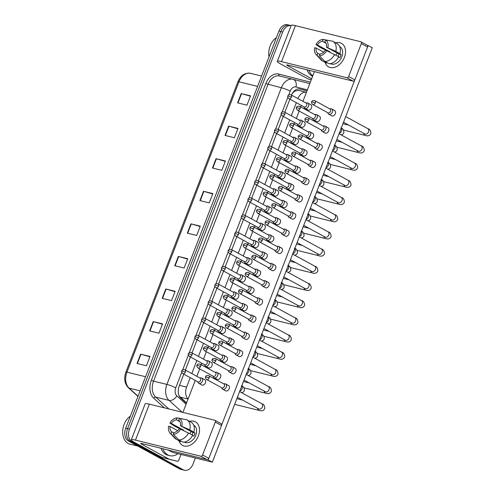<?xml version="1.0" encoding="UTF-8"?>
<svg xmlns="http://www.w3.org/2000/svg" width="495" height="495" viewBox="0 0 495 495"><rect width="100%" height="100%" fill="white"/><g stroke="black" fill="none" stroke-linecap="round" stroke-linejoin="round"><path stroke-width="0.74" d="M179.289 396.111L186.584 402.899M298.491 90.344L306.436 92.299L298.442 90.331L294.661 91.154L292.298 93.431M190.222 377.679L186.59 387.096A10.061 6.992 103.8 0 0 188.1 398.97M296.332 102.688L291.283 115.774M289.705 119.877L284.656 132.963M283.072 137.066L278.023 150.146M276.439 154.248L271.39 167.335M269.806 171.437L264.757 184.524M263.173 188.626L258.124 201.706M256.54 205.809L251.491 218.895M249.913 222.998L244.864 236.084M243.28 240.186L238.231 253.267M236.647 257.369L231.598 270.456M230.014 274.558L224.965 287.644M223.381 291.747L218.332 304.827M216.754 308.936L211.705 322.016M210.121 326.118L205.072 339.205M203.488 343.307L198.439 356.394M196.855 360.496L191.806 373.577M306.436 92.299A10.061 6.992 103.8 0 0 297.916 98.585M280.807 31.575A10.061 6.992 -76.2 0 1 289.457 25.214A10.061 6.992 -76.2 0 0 280.807 31.575L127.58 428.67L280.807 31.575L278.933 31.111A10.061 6.992 -76.2 0 1 287.583 24.75L291.116 25.622A10.061 6.992 -76.2 0 0 282.682 32.033L280.807 31.575M195.383 457.999L193.106 463.889A10.061 6.992 -76.2 0 1 184.462 470.25A10.061 6.992 -76.2 0 1 183.274 469.786L132.103 441.849L130.228 441.385A10.061 6.992 -76.2 0 1 127.58 428.67A10.061 6.992 -76.2 0 0 130.228 441.385L181.399 469.328L130.228 441.385L128.353 440.927A10.061 6.992 -76.2 0 1 125.705 428.212L278.933 31.111M184.462 470.25L182.587 469.786A10.061 6.992 -76.2 0 1 181.399 469.328A10.061 6.992 -76.2 0 0 182.587 469.786L180.712 469.328A10.061 6.992 -76.2 0 1 179.53 468.864L128.353 440.927M216.055 158.697L225.423 161.005L221.834 170.311L212.466 168.003L216.055 158.697A2.685 0.347 -158.9 0 1 216.408 158.79L212.819 168.09M228.622 126.12L237.996 128.428L234.401 137.74L225.033 135.432L228.622 126.12A2.685 0.347 -158.9 0 1 228.975 126.219L225.386 135.519M241.195 93.549L250.563 95.857L246.974 105.163L237.606 102.855L241.195 93.549A2.685 0.347 -158.9 0 1 241.548 93.642L237.959 102.941M178.349 256.422L187.716 258.73L184.128 268.036L174.754 265.728L178.349 256.422A2.685 0.347 -158.9 0 1 178.695 256.515L175.106 265.815M165.776 288.993L175.15 291.301L171.555 300.607L162.187 298.299L165.776 288.993A2.685 0.347 -158.9 0 1 166.128 289.086L162.539 298.392M153.209 321.571L162.577 323.879L158.988 333.185L149.614 330.877L153.209 321.571A2.685 0.347 -158.9 0 1 153.561 321.663L149.973 330.963M140.636 354.142L150.01 356.45L146.415 365.762L137.047 363.454L140.636 354.142A2.685 0.347 -158.9 0 1 140.988 354.241L137.4 363.54M203.488 191.274L212.856 193.582L209.267 202.888L199.893 200.58L203.488 191.274A2.685 0.347 -158.9 0 1 203.835 191.367L200.246 200.667M190.915 223.845L200.289 226.153L196.694 235.459L187.327 233.151L190.915 223.845A2.685 0.347 -158.9 0 1 191.268 223.938L187.679 233.238M200.159 226.487L191.268 223.938M212.726 193.916L203.835 191.367M149.88 356.79L140.988 354.241M162.447 324.213L153.561 321.663M175.02 291.642L166.128 289.086M187.586 259.064L178.695 256.515M250.433 96.191L241.548 93.642M237.866 128.768L228.975 126.219M225.293 161.339L216.408 158.79M132.103 441.849A10.061 6.992 -76.2 0 1 129.455 429.134L282.682 32.033M183.787 374.164L179.171 386.125A10.061 6.992 103.8 0 0 180.793 398.104L186.46 403.215M289.897 99.173L284.848 112.26M283.264 116.362L278.215 129.449M276.631 133.551L271.582 146.631M270.004 150.734L264.955 163.82M263.371 167.923L258.322 181.009M256.738 185.111L251.689 198.192M250.105 202.294L245.056 215.381M243.472 219.483L238.423 232.57M236.839 236.672L231.796 249.752M230.212 253.855L225.163 266.941M223.579 271.043L218.53 284.13M216.946 288.232L211.897 301.313M210.313 305.421L205.264 318.502M203.68 322.604L198.631 335.69M197.053 339.793L192.004 352.879M190.42 356.982L185.371 370.062M306.993 90.845L300.044 89.057A10.061 6.992 103.8 0 0 299.995 89.044A10.061 6.992 103.8 0 0 291.487 95.077M299.617 88.97L306.987 90.863M221.568 387.659L222.063 388.575A3.019 2.135 -61.4 0 0 222.713 389.243A3.019 2.135 -61.4 0 0 223.078 389.386A3.019 2.135 -61.4 0 0 226.264 387.109A3.019 2.135 -61.4 0 0 225.602 383.941A3.019 2.135 -61.4 0 0 225.237 383.798A3.019 2.135 -61.4 0 0 224.693 383.755L223.66 383.835M209.162 377.951A2.178 1.541 -61.4 0 1 206.594 379.486L221.865 387.826A2.178 1.541 -61.4 0 0 222.131 387.925A2.178 1.541 -61.4 0 0 224.433 386.286A2.178 1.541 -61.4 0 0 223.957 383.996L208.686 375.662C206.823 375.309 205.796 375.686 205.611 376.788L209.162 377.951A2.178 1.541 -61.4 0 0 208.686 375.662M212.986 376.138L213.481 377.048A3.019 2.135 -61.4 0 0 214.131 377.716A3.019 2.135 -61.4 0 0 214.496 377.858A3.019 2.135 -61.4 0 0 217.577 375.841A3.019 2.135 -61.4 0 0 217.02 372.419A3.019 2.135 -61.4 0 0 216.649 372.277A3.019 2.135 -61.4 0 0 216.105 372.234L215.078 372.314M200.58 366.424A2.178 1.541 -61.4 0 1 198.012 367.964L213.283 376.299A2.178 1.541 -61.4 0 0 213.549 376.404A2.178 1.541 -61.4 0 0 215.851 374.758A2.178 1.541 -61.4 0 0 215.368 372.475L200.104 364.134C198.241 363.788 197.214 364.165 197.022 365.267L200.58 366.424A2.178 1.541 -61.4 0 0 200.104 364.134M197.709 381.769L198.198 382.678A3.019 2.135 -61.4 0 0 198.848 383.347A3.019 2.135 -61.4 0 0 199.219 383.489A3.019 2.135 -61.4 0 0 202.294 381.472A3.019 2.135 -61.4 0 0 201.743 378.05A3.019 2.135 -61.4 0 0 201.372 377.902A3.019 2.135 -61.4 0 0 200.828 377.864L199.794 377.939M185.365 372.085A2.178 1.541 -61.4 0 1 182.797 373.626L198.006 381.93A2.178 1.541 -61.4 0 0 198.272 382.035A2.178 1.541 -61.4 0 0 200.574 380.389A2.178 1.541 -61.4 0 0 200.091 378.1L184.889 369.802C183.026 369.449 181.999 369.827 181.807 370.928L185.365 372.085A2.178 1.541 -61.4 0 0 184.889 369.802M228.201 370.477L228.696 371.386A3.019 2.135 -61.4 0 0 229.346 372.054A3.019 2.135 -61.4 0 0 229.711 372.197A3.019 2.135 -61.4 0 0 232.898 369.926A3.019 2.135 -61.4 0 0 232.235 366.758A3.019 2.135 -61.4 0 0 231.87 366.616A3.019 2.135 -61.4 0 0 231.326 366.572L230.293 366.647M215.795 360.762A2.178 1.541 -61.4 0 1 213.227 362.303L228.498 370.637A2.178 1.541 -61.4 0 0 228.764 370.743A2.178 1.541 -61.4 0 0 231.066 369.097A2.178 1.541 -61.4 0 0 230.59 366.807L215.319 358.473C213.456 358.126 212.429 358.504 212.237 359.605L215.795 360.762A2.178 1.541 -61.4 0 0 215.319 358.473M234.834 353.288L235.323 354.197A3.019 2.135 -61.4 0 0 235.973 354.865A3.019 2.135 -61.4 0 0 236.344 355.008A3.019 2.135 -61.4 0 0 239.531 352.737A3.019 2.135 -61.4 0 0 238.868 349.569A3.019 2.135 -61.4 0 0 238.497 349.427A3.019 2.135 -61.4 0 0 237.953 349.383L236.926 349.464M222.428 343.573A2.178 1.541 -61.4 0 1 219.86 345.114L235.131 353.449A2.178 1.541 -61.4 0 0 235.397 353.554A2.178 1.541 -61.4 0 0 237.699 351.914A2.178 1.541 -61.4 0 0 237.216 349.625L221.952 341.284C220.089 340.937 219.062 341.315 218.87 342.416L222.428 343.573A2.178 1.541 -61.4 0 0 221.952 341.284M241.467 336.099L241.956 337.015A3.019 2.135 -61.4 0 0 242.606 337.683A3.019 2.135 -61.4 0 0 242.977 337.825A3.019 2.135 -61.4 0 0 246.163 335.548A3.019 2.135 -61.4 0 0 245.501 332.38A3.019 2.135 -61.4 0 0 245.13 332.238A3.019 2.135 -61.4 0 0 244.586 332.195L243.552 332.275M229.061 326.391A2.178 1.541 -61.4 0 1 226.493 327.925L241.764 336.26A2.178 1.541 -61.4 0 0 242.03 336.365A2.178 1.541 -61.4 0 0 244.326 334.725A2.178 1.541 -61.4 0 0 243.849 332.436L228.585 324.101C226.722 323.749 225.695 324.126 225.503 325.227L229.061 326.391A2.178 1.541 -61.4 0 0 228.585 324.101M248.1 318.916L248.589 319.826A3.019 2.135 -61.4 0 0 249.239 320.494A3.019 2.135 -61.4 0 0 249.61 320.636A3.019 2.135 -61.4 0 0 252.797 318.365A3.019 2.135 -61.4 0 0 252.134 315.197A3.019 2.135 -61.4 0 0 251.763 315.049A3.019 2.135 -61.4 0 0 251.219 315.012L250.185 315.086M235.694 309.202A2.178 1.541 -61.4 0 1 233.126 310.736L248.391 319.077A2.178 1.541 -61.4 0 0 248.657 319.176A2.178 1.541 -61.4 0 0 250.959 317.536A2.178 1.541 -61.4 0 0 250.482 315.247L235.212 306.912C233.349 306.566 232.328 306.937 232.136 308.038L235.694 309.202A2.178 1.541 -61.4 0 0 235.212 306.912M219.619 358.949L220.108 359.859A3.019 2.135 -61.4 0 0 220.758 360.527A3.019 2.135 -61.4 0 0 221.129 360.676A3.019 2.135 -61.4 0 0 224.204 358.652A3.019 2.135 -61.4 0 0 223.653 355.231A3.019 2.135 -61.4 0 0 223.282 355.088A3.019 2.135 -61.4 0 0 222.738 355.045L221.704 355.125M207.213 349.235A2.178 1.541 -61.4 0 1 204.645 350.776L219.916 359.11A2.178 1.541 -61.4 0 0 220.182 359.215A2.178 1.541 -61.4 0 0 222.484 357.576A2.178 1.541 -61.4 0 0 222.001 355.286L206.737 346.952C204.874 346.599 203.847 346.976 203.655 348.078L207.213 349.235A2.178 1.541 -61.4 0 0 206.737 346.952M226.252 341.767L226.741 342.676A3.019 2.135 -61.4 0 0 227.391 343.344A3.019 2.135 -61.4 0 0 227.762 343.487A3.019 2.135 -61.4 0 0 230.837 341.47A3.019 2.135 -61.4 0 0 230.286 338.042A3.019 2.135 -61.4 0 0 229.915 337.899A3.019 2.135 -61.4 0 0 229.371 337.862L228.337 337.936M213.846 332.052A2.178 1.541 -61.4 0 1 211.278 333.587L226.543 341.927A2.178 1.541 -61.4 0 0 226.815 342.026A2.178 1.541 -61.4 0 0 229.111 340.387A2.178 1.541 -61.4 0 0 228.634 338.097L213.364 329.763C211.501 329.416 210.48 329.788 210.288 330.889L213.846 332.052A2.178 1.541 -61.4 0 0 213.364 329.763M232.879 324.578L233.374 325.487A3.019 2.135 -61.4 0 0 234.024 326.156A3.019 2.135 -61.4 0 0 234.395 326.298A3.019 2.135 -61.4 0 0 237.47 324.281A3.019 2.135 -61.4 0 0 236.919 320.859A3.019 2.135 -61.4 0 0 236.548 320.717A3.019 2.135 -61.4 0 0 236.004 320.673L234.97 320.748M220.479 314.863A2.178 1.541 -61.4 0 1 217.911 316.404L233.176 324.739A2.178 1.541 -61.4 0 0 233.442 324.844A2.178 1.541 -61.4 0 0 235.744 323.198A2.178 1.541 -61.4 0 0 235.267 320.915L219.997 312.574C218.134 312.227 217.107 312.605 216.921 313.706L220.479 314.863A2.178 1.541 -61.4 0 0 219.997 312.574M198.353 435.909A13.415 9.492 118.6 0 1 188.143 445.952A13.415 9.492 118.6 0 1 178.973 440.748A13.415 9.492 118.6 0 0 182.556 445.376A13.415 9.492 118.6 0 0 198.353 435.909A13.415 9.492 118.6 0 0 189.579 421.319A13.415 9.492 118.6 0 1 195.414 421.827A13.415 9.492 118.6 0 1 198.353 435.909M181.022 454.46L178.782 460.251A1.677 1.163 103.8 0 1 177.346 461.315A1.677 1.163 103.8 0 0 177.346 461.315L162.187 457.498A1.677 1.163 -76.2 0 1 162.001 457.417L134.423 442.363A13.415 1.745 21.1 0 1 131.28 439.845A13.415 1.745 21.1 0 1 135.475 440.129L200.828 456.223A1.677 1.188 -61.4 0 0 202.597 454.961L208.834 458.364A1.677 1.188 118.6 0 1 207.065 459.632L141.712 443.532A3.354 0.433 -158.9 0 0 140.667 443.464A3.354 0.433 -158.9 0 0 141.452 444.095L169.024 459.15A1.677 1.163 103.8 0 0 169.216 459.224L177.334 461.309L170.305 459.583A1.677 1.163 -76.2 0 1 170.317 459.583A1.677 1.163 -76.2 0 1 170.305 459.583M131.28 439.845L145.165 403.852A13.415 1.745 21.1 0 1 149.36 404.143L214.712 420.236A1.677 1.188 -61.4 0 1 214.917 420.317A1.677 1.188 -61.4 0 1 215.288 422.074L202.597 454.961M220.956 423.64A1.677 1.188 118.6 0 1 221.16 423.72A1.677 1.188 118.6 0 1 221.525 425.483L208.834 458.364M344.396 57.426A13.415 9.492 118.6 0 1 334.193 67.462A13.415 9.492 118.6 0 1 325.017 62.259A13.415 9.492 118.6 0 0 328.6 66.893A13.415 9.492 118.6 0 0 344.396 57.426A13.415 9.492 118.6 0 0 335.622 42.836A13.415 9.492 118.6 0 1 341.457 43.343A13.415 9.492 118.6 0 1 344.396 57.426M311.262 79.788L308.237 79.008A1.677 1.163 -76.2 0 1 308.045 78.934L280.467 63.88A13.415 1.745 21.1 0 1 277.324 61.355A13.415 1.745 21.1 0 1 281.519 61.64L346.871 77.74A1.677 1.188 -61.4 0 0 348.641 76.471L354.884 79.881A1.677 1.188 118.6 0 1 353.114 81.143L287.756 65.049A3.354 0.433 -158.9 0 0 286.71 64.981A3.354 0.433 -158.9 0 0 287.496 65.606L311.646 78.792M277.324 61.355L291.209 25.369A13.415 1.745 21.1 0 1 295.404 25.653L360.756 41.747A1.677 1.188 -61.4 0 1 360.966 41.828A1.677 1.188 -61.4 0 1 361.331 43.591L348.641 76.471M366.999 45.156A1.677 1.188 118.6 0 1 367.203 45.237A1.677 1.188 118.6 0 1 367.575 46.994L354.884 79.881M177.922 453.698A16.768 11.651 -76.2 0 1 169.766 455.678A16.768 11.651 -76.2 0 1 167.786 454.905A16.768 11.651 -76.2 0 1 162.867 448.742M169.766 455.678L167.892 455.214A16.768 11.651 -76.2 0 1 165.912 454.447A16.768 11.651 -76.2 0 1 160.993 448.284M137.796 446.075L129.876 444.126A15.091 10.482 -76.2 0 1 128.094 443.433A15.091 10.482 -76.2 0 1 122.717 430.86A15.091 10.482 -76.2 0 1 124.592 423.25A15.091 10.482 -76.2 0 1 130.346 416.196M122.717 430.86L122.729 430.681A14.423 10.018 -76.2 0 1 124.517 423.411L124.592 423.25M312.617 76.286A16.768 11.651 -76.2 0 1 311.961 75.964A16.768 11.651 -76.2 0 1 307.036 69.801M269.014 56.814A15.091 10.482 -76.2 0 1 268.76 52.371L268.773 52.198A14.423 10.018 -76.2 0 1 270.561 44.921L270.635 44.76A15.091 10.482 -76.2 0 1 276.389 37.707M268.76 52.371A15.091 10.482 -76.2 0 1 270.635 44.76M312.815 75.766A16.768 11.651 -76.2 0 1 308.911 70.259M208.376 360.861L211.371 362.495A3.019 2.135 118.6 0 1 212.033 365.663A3.019 2.135 118.6 0 1 208.475 367.797L205.481 366.158A3.019 2.135 -61.4 0 0 205.852 366.3A3.019 2.135 -61.4 0 0 208.927 364.283A3.019 2.135 -61.4 0 0 208.376 360.861A3.019 2.135 -61.4 0 0 208.005 360.719A3.019 2.135 -61.4 0 0 207.461 360.676L206.427 360.756M215.009 343.672L218.004 345.312A3.019 2.135 118.6 0 1 218.666 348.48A3.019 2.135 118.6 0 1 215.108 350.608L212.114 348.975A3.019 2.135 -61.4 0 0 212.485 349.117A3.019 2.135 -61.4 0 0 215.56 347.1A3.019 2.135 -61.4 0 0 215.009 343.672A3.019 2.135 -61.4 0 0 214.638 343.53A3.019 2.135 -61.4 0 0 214.094 343.487L213.06 343.567M221.636 326.49L224.637 328.123A3.019 2.135 118.6 0 1 225.293 331.291A3.019 2.135 118.6 0 1 221.741 333.42L218.747 331.786A3.019 2.135 -61.4 0 0 219.118 331.928A3.019 2.135 -61.4 0 0 222.193 329.911A3.019 2.135 -61.4 0 0 221.636 326.49A3.019 2.135 -61.4 0 0 221.271 326.341A3.019 2.135 -61.4 0 0 220.727 326.304L219.693 326.378M228.269 309.301L231.264 310.934A3.019 2.135 118.6 0 1 231.926 314.102A3.019 2.135 118.6 0 1 228.374 316.231L225.38 314.597A3.019 2.135 -61.4 0 0 225.745 314.74A3.019 2.135 -61.4 0 0 228.826 312.722A3.019 2.135 -61.4 0 0 228.269 309.301A3.019 2.135 -61.4 0 0 227.904 309.158A3.019 2.135 -61.4 0 0 227.36 309.115L226.326 309.196M234.902 292.112L237.897 293.745A3.019 2.135 118.6 0 1 238.559 296.92A3.019 2.135 118.6 0 1 235.007 299.048L232.013 297.408A3.019 2.135 -61.4 0 0 232.378 297.557A3.019 2.135 -61.4 0 0 235.453 295.534A3.019 2.135 -61.4 0 0 234.902 292.112A3.019 2.135 -61.4 0 0 234.531 291.97A3.019 2.135 -61.4 0 0 233.987 291.926L232.959 292.007M241.535 274.923L244.53 276.563A3.019 2.135 118.6 0 1 245.192 279.731A3.019 2.135 118.6 0 1 241.634 281.859L238.64 280.226A3.019 2.135 -61.4 0 0 239.011 280.368A3.019 2.135 -61.4 0 0 242.086 278.351A3.019 2.135 -61.4 0 0 241.535 274.923A3.019 2.135 -61.4 0 0 241.164 274.781A3.019 2.135 -61.4 0 0 240.62 274.737L239.586 274.818M248.168 257.74L251.163 259.374A3.019 2.135 118.6 0 1 251.825 262.542A3.019 2.135 118.6 0 1 248.267 264.67L245.273 263.037A3.019 2.135 -61.4 0 0 245.644 263.179A3.019 2.135 -61.4 0 0 248.719 261.162A3.019 2.135 -61.4 0 0 248.168 257.74A3.019 2.135 -61.4 0 0 247.797 257.598A3.019 2.135 -61.4 0 0 247.253 257.555L246.219 257.629M254.801 240.551L257.796 242.185A3.019 2.135 118.6 0 1 258.458 245.353A3.019 2.135 118.6 0 1 254.9 247.488L251.906 245.848A3.019 2.135 -61.4 0 0 252.277 245.99A3.019 2.135 -61.4 0 0 255.352 243.973A3.019 2.135 -61.4 0 0 254.801 240.551A3.019 2.135 -61.4 0 0 254.43 240.409A3.019 2.135 -61.4 0 0 253.886 240.366L252.852 240.446M261.428 223.363L264.423 225.002A3.019 2.135 118.6 0 1 265.085 228.17A3.019 2.135 118.6 0 1 261.533 230.299L258.538 228.665A3.019 2.135 -61.4 0 0 258.904 228.808A3.019 2.135 -61.4 0 0 261.985 226.79A3.019 2.135 -61.4 0 0 261.428 223.363A3.019 2.135 -61.4 0 0 261.063 223.22A3.019 2.135 -61.4 0 0 260.519 223.177L259.485 223.257M268.061 206.18L271.056 207.813A3.019 2.135 118.6 0 1 271.718 210.981A3.019 2.135 118.6 0 1 268.166 213.11L265.172 211.476A3.019 2.135 -61.4 0 0 265.537 211.619A3.019 2.135 -61.4 0 0 268.618 209.602A3.019 2.135 -61.4 0 0 268.061 206.18A3.019 2.135 -61.4 0 0 267.696 206.038A3.019 2.135 -61.4 0 0 267.145 205.994L266.118 206.069M274.694 188.991L277.689 190.624A3.019 2.135 118.6 0 1 278.351 193.792A3.019 2.135 118.6 0 1 274.799 195.927L271.798 194.287A3.019 2.135 -61.4 0 0 272.17 194.43A3.019 2.135 -61.4 0 0 275.245 192.413A3.019 2.135 -61.4 0 0 274.694 188.991A3.019 2.135 -61.4 0 0 274.323 188.849A3.019 2.135 -61.4 0 0 273.778 188.805L272.751 188.886M281.327 171.802L284.322 173.442A3.019 2.135 118.6 0 1 284.984 176.61A3.019 2.135 118.6 0 1 281.426 178.738L278.431 177.105A3.019 2.135 -61.4 0 0 278.803 177.247A3.019 2.135 -61.4 0 0 281.878 175.23A3.019 2.135 -61.4 0 0 281.327 171.802A3.019 2.135 -61.4 0 0 280.956 171.66A3.019 2.135 -61.4 0 0 280.411 171.617L279.378 171.697M287.96 154.619L290.955 156.253A3.019 2.135 118.6 0 1 291.617 159.421A3.019 2.135 118.6 0 1 288.059 161.549L285.064 159.916A3.019 2.135 -61.4 0 0 285.436 160.058A3.019 2.135 -61.4 0 0 288.511 158.041A3.019 2.135 -61.4 0 0 287.96 154.619A3.019 2.135 -61.4 0 0 287.589 154.477A3.019 2.135 -61.4 0 0 287.044 154.434L286.011 154.508M294.587 137.431L297.588 139.064A3.019 2.135 118.6 0 1 298.244 142.232A3.019 2.135 118.6 0 1 294.692 144.367L291.697 142.727A3.019 2.135 -61.4 0 0 292.069 142.869A3.019 2.135 -61.4 0 0 295.144 140.852A3.019 2.135 -61.4 0 0 294.587 137.431A3.019 2.135 -61.4 0 0 294.222 137.288A3.019 2.135 -61.4 0 0 293.677 137.245L292.644 137.325M301.22 120.242L304.215 121.881A3.019 2.135 118.6 0 1 304.877 125.049A3.019 2.135 118.6 0 1 301.325 127.178L298.33 125.544A3.019 2.135 -61.4 0 0 298.695 125.687A3.019 2.135 -61.4 0 0 301.777 123.67A3.019 2.135 -61.4 0 0 301.22 120.242A3.019 2.135 -61.4 0 0 300.855 120.099A3.019 2.135 -61.4 0 0 300.31 120.056L299.277 120.136M307.853 103.059L310.848 104.692A3.019 2.135 118.6 0 1 311.51 107.861A3.019 2.135 118.6 0 1 307.958 109.989L304.963 108.356A3.019 2.135 -61.4 0 0 305.328 108.498A3.019 2.135 -61.4 0 0 308.41 106.481A3.019 2.135 -61.4 0 0 307.853 103.059A3.019 2.135 -61.4 0 0 307.482 102.91A3.019 2.135 -61.4 0 0 306.937 102.873L305.91 102.948M201.743 378.05L204.738 379.684A3.019 2.135 118.6 0 1 205.4 382.852A3.019 2.135 118.6 0 1 201.849 384.98L198.848 383.347M316.497 114.617L319.43 116.214A3.019 2.135 118.6 0 1 320.092 119.382A3.019 2.135 118.6 0 1 316.54 121.516L313.607 119.914A3.019 2.135 -61.4 0 0 313.978 120.056A3.019 2.135 -61.4 0 0 317.054 118.039A3.019 2.135 -61.4 0 0 316.497 114.617A3.019 2.135 -61.4 0 0 316.132 114.469A3.019 2.135 -61.4 0 0 315.587 114.432L314.554 114.506M309.87 131.8L312.803 133.403A3.019 2.135 118.6 0 1 313.465 136.571A3.019 2.135 118.6 0 1 309.907 138.699L306.974 137.103A3.019 2.135 -61.4 0 0 307.346 137.245A3.019 2.135 -61.4 0 0 310.421 135.228A3.019 2.135 -61.4 0 0 309.87 131.8A3.019 2.135 -61.4 0 0 309.499 131.658A3.019 2.135 -61.4 0 0 308.954 131.614L307.921 131.695M303.237 148.989L306.17 150.591A3.019 2.135 118.6 0 1 306.832 153.759A3.019 2.135 118.6 0 1 303.274 155.888L300.341 154.285A3.019 2.135 -61.4 0 0 300.713 154.428A3.019 2.135 -61.4 0 0 303.788 152.411A3.019 2.135 -61.4 0 0 303.237 148.989A3.019 2.135 -61.4 0 0 302.866 148.847A3.019 2.135 -61.4 0 0 302.321 148.803L301.288 148.884M296.604 166.178L299.537 167.774A3.019 2.135 118.6 0 1 300.199 170.942A3.019 2.135 118.6 0 1 296.641 173.077L293.708 171.474A3.019 2.135 -61.4 0 0 294.079 171.617A3.019 2.135 -61.4 0 0 297.155 169.599A3.019 2.135 -61.4 0 0 296.604 166.178A3.019 2.135 -61.4 0 0 296.233 166.029A3.019 2.135 -61.4 0 0 295.688 165.992L294.661 166.066M331.718 108.95L334.651 110.552A3.019 2.135 118.6 0 1 335.307 113.72A3.019 2.135 118.6 0 1 331.755 115.849L328.822 114.252A3.019 2.135 -61.4 0 0 329.194 114.395A3.019 2.135 -61.4 0 0 332.374 112.117A3.019 2.135 -61.4 0 0 331.718 108.95A3.019 2.135 -61.4 0 0 331.347 108.807A3.019 2.135 -61.4 0 0 330.802 108.764L329.769 108.844M325.085 126.138L328.018 127.741A3.019 2.135 118.6 0 1 328.68 130.909A3.019 2.135 118.6 0 1 325.122 133.037L322.189 131.435A3.019 2.135 -61.4 0 0 322.561 131.577A3.019 2.135 -61.4 0 0 325.747 129.306A3.019 2.135 -61.4 0 0 325.085 126.138A3.019 2.135 -61.4 0 0 324.714 125.996A3.019 2.135 -61.4 0 0 324.169 125.953L323.136 126.033M318.452 143.327L321.385 144.924A3.019 2.135 118.6 0 1 322.047 148.098A3.019 2.135 118.6 0 1 318.489 150.226L315.556 148.624A3.019 2.135 -61.4 0 0 315.928 148.766A3.019 2.135 -61.4 0 0 319.114 146.495A3.019 2.135 -61.4 0 0 318.452 143.327A3.019 2.135 -61.4 0 0 318.081 143.185A3.019 2.135 -61.4 0 0 317.536 143.142L316.503 143.216M311.819 160.51L314.752 162.113A3.019 2.135 118.6 0 1 315.414 165.281A3.019 2.135 118.6 0 1 311.862 167.409L308.93 165.813A3.019 2.135 -61.4 0 0 309.295 165.955A3.019 2.135 -61.4 0 0 312.481 163.678A3.019 2.135 -61.4 0 0 311.819 160.51A3.019 2.135 -61.4 0 0 311.448 160.368A3.019 2.135 -61.4 0 0 310.903 160.324L309.876 160.405M289.971 183.36L292.904 184.963A3.019 2.135 118.6 0 1 293.566 188.131A3.019 2.135 118.6 0 1 290.014 190.259L287.081 188.663A3.019 2.135 -61.4 0 0 287.447 188.805A3.019 2.135 -61.4 0 0 290.528 186.788A3.019 2.135 -61.4 0 0 289.971 183.36A3.019 2.135 -61.4 0 0 289.606 183.218A3.019 2.135 -61.4 0 0 289.055 183.175L288.028 183.255M283.338 200.549L286.271 202.152A3.019 2.135 118.6 0 1 286.933 205.32A3.019 2.135 118.6 0 1 283.381 207.448L280.448 205.846A3.019 2.135 -61.4 0 0 280.813 205.988A3.019 2.135 -61.4 0 0 283.895 203.971A3.019 2.135 -61.4 0 0 283.338 200.549A3.019 2.135 -61.4 0 0 282.973 200.407A3.019 2.135 -61.4 0 0 282.428 200.364L281.395 200.444M276.711 217.738L279.644 219.335A3.019 2.135 118.6 0 1 280.3 222.509A3.019 2.135 118.6 0 1 276.748 224.637L273.815 223.035A3.019 2.135 -61.4 0 0 274.187 223.177A3.019 2.135 -61.4 0 0 277.262 221.16A3.019 2.135 -61.4 0 0 276.711 217.738A3.019 2.135 -61.4 0 0 276.34 217.596A3.019 2.135 -61.4 0 0 275.795 217.553L274.762 217.627M270.078 234.921L273.011 236.523A3.019 2.135 118.6 0 1 273.673 239.691A3.019 2.135 118.6 0 1 270.115 241.82L267.182 240.224A3.019 2.135 -61.4 0 0 267.554 240.366A3.019 2.135 -61.4 0 0 270.629 238.349A3.019 2.135 -61.4 0 0 270.078 234.921A3.019 2.135 -61.4 0 0 269.707 234.779A3.019 2.135 -61.4 0 0 269.162 234.735L268.129 234.816M263.445 252.11L266.378 253.712A3.019 2.135 118.6 0 1 267.04 256.88A3.019 2.135 118.6 0 1 263.482 259.009L260.549 257.406A3.019 2.135 -61.4 0 0 260.921 257.548A3.019 2.135 -61.4 0 0 263.996 255.531A3.019 2.135 -61.4 0 0 263.445 252.11A3.019 2.135 -61.4 0 0 263.074 251.967A3.019 2.135 -61.4 0 0 262.529 251.924L261.496 252.004M305.186 177.699L308.119 179.301A3.019 2.135 118.6 0 1 308.781 182.469A3.019 2.135 118.6 0 1 305.229 184.598L302.297 182.995A3.019 2.135 -61.4 0 0 302.662 183.138A3.019 2.135 -61.4 0 0 305.848 180.867A3.019 2.135 -61.4 0 0 305.186 177.699A3.019 2.135 -61.4 0 0 304.821 177.556A3.019 2.135 -61.4 0 0 304.276 177.513L303.243 177.594M298.553 194.888L301.486 196.49A3.019 2.135 118.6 0 1 302.148 199.658A3.019 2.135 118.6 0 1 298.596 201.787L295.663 200.184A3.019 2.135 -61.4 0 0 296.035 200.327A3.019 2.135 -61.4 0 0 299.215 198.056A3.019 2.135 -61.4 0 0 298.553 194.888A3.019 2.135 -61.4 0 0 298.188 194.745A3.019 2.135 -61.4 0 0 297.644 194.702L296.61 194.776M291.926 212.07L294.859 213.673A3.019 2.135 118.6 0 1 295.521 216.841A3.019 2.135 118.6 0 1 291.963 218.976L289.031 217.373A3.019 2.135 -61.4 0 0 289.402 217.515A3.019 2.135 -61.4 0 0 292.588 215.238A3.019 2.135 -61.4 0 0 291.926 212.07A3.019 2.135 -61.4 0 0 291.555 211.928A3.019 2.135 -61.4 0 0 291.01 211.885L289.977 211.965M285.293 229.259L288.226 230.862A3.019 2.135 118.6 0 1 288.888 234.03A3.019 2.135 118.6 0 1 285.33 236.158L282.397 234.556A3.019 2.135 -61.4 0 0 282.769 234.698A3.019 2.135 -61.4 0 0 285.955 232.427A3.019 2.135 -61.4 0 0 285.293 229.259A3.019 2.135 -61.4 0 0 284.922 229.117A3.019 2.135 -61.4 0 0 284.377 229.074L283.344 229.154M278.66 246.448L281.593 248.051A3.019 2.135 118.6 0 1 282.255 251.219A3.019 2.135 118.6 0 1 278.697 253.347L275.764 251.745A3.019 2.135 -61.4 0 0 276.136 251.887A3.019 2.135 -61.4 0 0 279.322 249.616A3.019 2.135 -61.4 0 0 278.66 246.448A3.019 2.135 -61.4 0 0 278.289 246.306A3.019 2.135 -61.4 0 0 277.745 246.263L276.711 246.337M256.812 269.299L259.745 270.901A3.019 2.135 118.6 0 1 260.407 274.069A3.019 2.135 118.6 0 1 256.856 276.198L253.923 274.595A3.019 2.135 -61.4 0 0 254.288 274.737A3.019 2.135 -61.4 0 0 257.363 272.72A3.019 2.135 -61.4 0 0 256.812 269.299A3.019 2.135 -61.4 0 0 256.441 269.156A3.019 2.135 -61.4 0 0 255.896 269.113L254.869 269.187M250.179 286.481L253.112 288.084A3.019 2.135 118.6 0 1 253.774 291.252A3.019 2.135 118.6 0 1 250.222 293.387L247.29 291.784A3.019 2.135 -61.4 0 0 247.655 291.926A3.019 2.135 -61.4 0 0 250.736 289.909A3.019 2.135 -61.4 0 0 250.179 286.481A3.019 2.135 -61.4 0 0 249.814 286.339A3.019 2.135 -61.4 0 0 249.27 286.296L248.236 286.376M243.546 303.67L246.479 305.273A3.019 2.135 118.6 0 1 247.141 308.441A3.019 2.135 118.6 0 1 243.59 310.569L240.657 308.967A3.019 2.135 -61.4 0 0 241.028 309.109A3.019 2.135 -61.4 0 0 244.103 307.092A3.019 2.135 -61.4 0 0 243.546 303.67A3.019 2.135 -61.4 0 0 243.181 303.528A3.019 2.135 -61.4 0 0 242.637 303.485L241.603 303.565M272.027 263.631L274.96 265.233A3.019 2.135 118.6 0 1 275.622 268.401A3.019 2.135 118.6 0 1 272.071 270.536L269.138 268.933A3.019 2.135 -61.4 0 0 269.503 269.076A3.019 2.135 -61.4 0 0 272.689 266.805A3.019 2.135 -61.4 0 0 272.027 263.631A3.019 2.135 -61.4 0 0 271.656 263.488A3.019 2.135 -61.4 0 0 271.112 263.451L270.084 263.526M265.394 280.82L268.327 282.422A3.019 2.135 118.6 0 1 268.989 285.59A3.019 2.135 118.6 0 1 265.438 287.719L262.505 286.116A3.019 2.135 -61.4 0 0 262.87 286.265A3.019 2.135 -61.4 0 0 266.056 283.988A3.019 2.135 -61.4 0 0 265.394 280.82A3.019 2.135 -61.4 0 0 265.029 280.677A3.019 2.135 -61.4 0 0 264.485 280.634L263.451 280.714M236.919 320.859L239.852 322.462A3.019 2.135 118.6 0 1 240.514 325.63A3.019 2.135 118.6 0 1 236.957 327.758L234.024 326.156M230.286 338.042L233.219 339.644A3.019 2.135 118.6 0 1 233.881 342.812A3.019 2.135 118.6 0 1 230.324 344.947L227.391 343.344M223.653 355.231L226.586 356.833A3.019 2.135 118.6 0 1 227.248 360.001A3.019 2.135 118.6 0 1 223.69 362.13L220.758 360.527M252.134 315.197L255.067 316.794A3.019 2.135 118.6 0 1 255.729 319.962A3.019 2.135 118.6 0 1 252.172 322.096L249.239 320.494M245.501 332.38L248.434 333.983A3.019 2.135 118.6 0 1 249.096 337.151A3.019 2.135 118.6 0 1 245.539 339.279L242.606 337.683M238.868 349.569L241.801 351.172A3.019 2.135 118.6 0 1 242.463 354.34A3.019 2.135 118.6 0 1 238.912 356.468L235.973 354.865M232.235 366.758L235.168 368.354A3.019 2.135 118.6 0 1 235.83 371.522A3.019 2.135 118.6 0 1 232.279 373.657L229.346 372.054M258.761 298.009L261.7 299.611A3.019 2.135 118.6 0 1 262.356 302.779A3.019 2.135 118.6 0 1 258.805 304.908L255.872 303.305A3.019 2.135 -61.4 0 0 256.243 303.447A3.019 2.135 -61.4 0 0 259.423 301.177A3.019 2.135 -61.4 0 0 258.761 298.009A3.019 2.135 -61.4 0 0 258.396 297.866A3.019 2.135 -61.4 0 0 257.852 297.823L256.818 297.903M217.02 372.419L219.953 374.022A3.019 2.135 118.6 0 1 220.615 377.19A3.019 2.135 118.6 0 1 217.064 379.318L214.131 377.716M225.602 383.941L228.535 385.543A3.019 2.135 118.6 0 1 229.197 388.711A3.019 2.135 118.6 0 1 225.646 390.84L222.713 389.243M367.111 45.181L372.283 47.706L212.355 462.175L172.532 452.374L168.368 450.097L208.191 459.904L208.624 458.791M368.125 45.435L367.692 46.549M354.668 80.301L221.649 425.038M182.915 412.403L195.253 380.426M196.837 376.324L199.708 368.886M201.292 364.784L201.886 363.243M203.47 359.135L206.341 351.704M207.925 347.595L208.519 346.055M210.103 341.952L212.974 334.515M214.552 330.413L215.152 328.866M216.736 324.763L219.601 317.326M221.185 313.224L221.785 311.677M223.363 307.574L226.234 300.137M227.818 296.035L228.412 294.494M229.996 290.392L232.867 282.954M234.451 278.852L235.045 277.305M236.629 273.203L239.5 265.765M241.084 261.663L241.678 260.116M243.262 256.014L246.133 248.577M247.717 244.474L248.311 242.934M249.895 238.831L252.759 231.394M254.343 227.292L254.944 225.745M256.528 221.642L259.392 214.205M260.976 210.103L261.577 208.556M263.154 204.454L266.025 197.016M267.609 192.914L268.203 191.373M269.787 187.271L272.658 179.833M274.242 175.731L274.836 174.184M276.42 170.082L279.291 162.645M280.875 158.542L281.469 156.995M283.053 152.893L285.924 145.456M287.502 141.353L288.102 139.813M289.686 135.704L292.551 128.273M294.135 124.171L294.735 122.624M296.313 118.522L299.184 111.084M300.768 106.982L301.362 105.435M302.946 101.333L314.418 71.614M212.355 462.175L208.191 459.904M180.632 429.128L179.19 428.775A6.707 4.746 118.6 0 1 174.11 432.401L173.374 434.313A8.718 6.169 118.6 0 0 180.632 429.128L192.697 435.216A11.069 7.827 118.6 0 1 182.921 442.196L178.763 439.919L173.374 434.313M173.881 432.983L171.765 431.826A6.707 4.746 118.6 0 1 170.119 426.542L177.668 430.662M192.066 434.876A6.707 4.746 -61.4 0 0 192.419 434.072A6.707 4.746 -61.4 0 0 192.871 432.488L180.39 425.675A6.707 4.746 118.6 0 0 178.745 420.385L179.481 418.479L186.572 419.68A11.069 7.827 118.6 0 1 186.801 419.797A11.069 7.827 118.6 0 1 189.733 429.846L180.39 425.675M190.73 421.957A11.069 7.827 118.6 0 1 190.959 422.074A11.069 7.827 118.6 0 1 193.898 432.116L192.945 431.881L195.024 433.02A9.727 6.88 118.6 0 1 194.529 434.591A9.727 6.88 118.6 0 1 193.83 436.12L192.58 435.439M193.595 425.038L193.644 425.069A9.727 6.88 118.6 0 1 195.779 435.278A9.727 6.88 118.6 0 1 184.326 442.14L184.276 442.109M183.614 430.57A6.707 4.746 -61.4 0 1 183.8 430.254L171.32 423.435L169.878 423.083L174.45 426.084L180.496 429.097M171.765 431.826L171.029 433.731L176.418 439.343L180.582 441.614L180.805 441.039M180.582 441.614A11.069 7.827 118.6 0 1 180.353 441.497L176.189 439.226A11.069 7.827 118.6 0 1 174.735 438.081L169.927 432.859A8.718 6.169 118.6 0 1 168.677 426.189L170.119 426.542M184.703 419.364L177.136 417.904L176.399 419.81L179.933 421.74M193.898 432.116L189.733 429.846M171.029 433.731A8.718 6.169 118.6 0 1 169.927 432.859M169.878 423.083A8.718 6.169 118.6 0 1 177.136 417.904M179.481 418.479A8.718 6.169 118.6 0 1 181.832 426.028M171.32 423.435A6.707 4.746 118.6 0 1 176.399 419.81M184.777 442.016A9.727 6.88 118.6 0 0 185.489 442.072L185.192 441.911M188.539 432.946A11.069 7.827 118.6 0 1 178.763 439.919M189.783 433.626A6.707 4.746 118.6 0 1 191.355 431.659M195.024 433.02L192.871 432.488M183.8 430.254L182.086 429.833M326.675 50.645L325.24 50.292A6.707 4.746 118.6 0 1 320.154 53.918L319.417 55.824A8.718 6.169 118.6 0 0 326.675 50.645L338.741 56.733A11.069 7.827 118.6 0 1 328.965 63.706L324.807 61.436L319.417 55.824M319.931 54.499L317.809 53.342A6.707 4.746 118.6 0 1 316.163 48.058L323.711 52.173M338.116 56.387A6.707 4.746 -61.4 0 0 338.469 55.589A6.707 4.746 -61.4 0 0 338.914 54.005L326.434 47.186A6.707 4.746 118.6 0 0 324.788 41.902L325.524 39.996L332.615 41.196A11.069 7.827 118.6 0 1 332.844 41.314A11.069 7.827 118.6 0 1 335.777 51.356L326.434 47.186M336.779 43.467A11.069 7.827 118.6 0 1 337.002 43.585A11.069 7.827 118.6 0 1 339.941 53.633L338.988 53.398L341.074 54.53A9.727 6.88 118.6 0 1 340.572 56.108A9.727 6.88 118.6 0 1 339.873 57.637L338.63 56.956M339.644 46.555L339.688 46.58A9.727 6.88 118.6 0 1 341.822 56.789A9.727 6.88 118.6 0 1 330.369 63.651L330.32 63.626M329.658 52.08A6.707 4.746 -61.4 0 1 329.843 51.765L317.363 44.952L315.921 44.599L320.5 47.594L326.539 50.608M317.809 53.342L317.072 55.248L322.462 60.86L326.626 63.131L326.849 62.549M326.626 63.131A11.069 7.827 118.6 0 1 326.397 63.014L322.239 60.743A11.069 7.827 118.6 0 1 320.779 59.598L315.971 54.37A8.718 6.169 118.6 0 1 314.727 47.699L316.163 48.058M330.747 40.881L323.186 39.414L322.449 41.326L325.976 43.251M339.941 53.633L335.777 51.356M317.072 55.248A8.718 6.169 118.6 0 1 315.971 54.37M315.921 44.599A8.718 6.169 118.6 0 1 323.186 39.414M325.524 39.996A8.718 6.169 118.6 0 1 327.876 47.545M317.363 44.952A6.707 4.746 118.6 0 1 322.449 41.326M330.821 63.533A9.727 6.88 118.6 0 0 331.532 63.589L331.242 63.428M334.583 54.462A11.069 7.827 118.6 0 1 324.807 61.436M335.827 55.143A6.707 4.746 118.6 0 1 337.404 53.175M341.074 54.53L338.914 54.005M329.843 51.765L328.129 51.344M254.727 301.727L255.222 302.637A3.019 2.135 -61.4 0 0 255.872 303.305M242.321 292.013A2.178 1.541 -61.4 0 1 239.759 293.554L255.024 301.888A2.178 1.541 -61.4 0 0 255.29 301.993A2.178 1.541 -61.4 0 0 257.592 300.347A2.178 1.541 -61.4 0 0 257.115 298.064L241.845 289.724C239.982 289.377 238.955 289.754 238.769 290.856L242.321 292.013A2.178 1.541 -61.4 0 0 241.845 289.724M261.36 284.538L261.855 285.448A3.019 2.135 -61.4 0 0 262.505 286.116M248.954 274.824A2.178 1.541 -61.4 0 1 246.386 276.365L261.657 284.699A2.178 1.541 -61.4 0 0 261.923 284.804A2.178 1.541 -61.4 0 0 264.225 283.165A2.178 1.541 -61.4 0 0 263.748 280.875L248.478 272.541C246.615 272.188 245.588 272.566 245.402 273.667L248.954 274.824A2.178 1.541 -61.4 0 0 248.478 272.541M267.993 267.356L268.488 268.265A3.019 2.135 -61.4 0 0 269.138 268.933M255.587 257.641A2.178 1.541 -61.4 0 1 253.019 259.176L268.29 267.517A2.178 1.541 -61.4 0 0 268.556 267.616A2.178 1.541 -61.4 0 0 270.858 265.976A2.178 1.541 -61.4 0 0 270.375 263.687L255.111 255.352C253.248 255.005 252.221 255.377 252.029 256.478L255.587 257.641A2.178 1.541 -61.4 0 0 255.111 255.352M239.512 307.389L240.007 308.298A3.019 2.135 -61.4 0 0 240.657 308.967M227.106 297.674A2.178 1.541 -61.4 0 1 224.538 299.215L239.809 307.55A2.178 1.541 -61.4 0 0 240.075 307.655A2.178 1.541 -61.4 0 0 242.377 306.015A2.178 1.541 -61.4 0 0 241.9 303.726L226.63 295.391C224.767 295.039 223.74 295.416 223.554 296.517L227.106 297.674A2.178 1.541 -61.4 0 0 226.63 295.391M246.145 290.206L246.64 291.116A3.019 2.135 -61.4 0 0 247.29 291.784M233.739 280.492A2.178 1.541 -61.4 0 1 231.171 282.026L246.442 290.367A2.178 1.541 -61.4 0 0 246.708 290.466A2.178 1.541 -61.4 0 0 249.01 288.826A2.178 1.541 -61.4 0 0 248.533 286.537L233.263 278.202C231.4 277.856 230.373 278.227 230.181 279.329L233.739 280.492A2.178 1.541 -61.4 0 0 233.263 278.202M252.778 273.017L253.267 273.927A3.019 2.135 -61.4 0 0 253.923 274.595M240.372 263.303A2.178 1.541 -61.4 0 1 237.804 264.844L253.075 273.178A2.178 1.541 -61.4 0 0 253.341 273.283A2.178 1.541 -61.4 0 0 255.643 271.637A2.178 1.541 -61.4 0 0 255.16 269.354L239.896 261.014C238.033 260.667 237.006 261.044 236.814 262.146L240.372 263.303A2.178 1.541 -61.4 0 0 239.896 261.014M274.626 250.167L275.115 251.076A3.019 2.135 -61.4 0 0 275.764 251.745M262.22 240.452A2.178 1.541 -61.4 0 1 259.652 241.993L274.923 250.328A2.178 1.541 -61.4 0 0 275.189 250.433A2.178 1.541 -61.4 0 0 277.491 248.787A2.178 1.541 -61.4 0 0 277.008 246.504L261.744 238.163C259.881 237.817 258.854 238.194 258.662 239.295L262.22 240.452A2.178 1.541 -61.4 0 0 261.744 238.163M281.259 232.978L281.748 233.888A3.019 2.135 -61.4 0 0 282.397 234.556M268.853 223.264A2.178 1.541 -61.4 0 1 266.285 224.804L281.55 233.139A2.178 1.541 -61.4 0 0 281.822 233.244A2.178 1.541 -61.4 0 0 284.118 231.604A2.178 1.541 -61.4 0 0 283.641 229.315L268.377 220.98C266.508 220.628 265.487 221.005 265.295 222.106L268.853 223.264A2.178 1.541 -61.4 0 0 268.377 220.98M287.886 215.795L288.381 216.705A3.019 2.135 -61.4 0 0 289.031 217.373M275.486 206.081A2.178 1.541 -61.4 0 1 272.918 207.615L288.183 215.956A2.178 1.541 -61.4 0 0 288.449 216.055A2.178 1.541 -61.4 0 0 290.751 214.415A2.178 1.541 -61.4 0 0 290.274 212.126L275.003 203.792C273.141 203.445 272.114 203.816 271.928 204.918L275.486 206.081A2.178 1.541 -61.4 0 0 275.003 203.792M294.519 198.606L295.014 199.516A3.019 2.135 -61.4 0 0 295.663 200.184M282.113 188.892A2.178 1.541 -61.4 0 1 279.545 190.433L294.816 198.767A2.178 1.541 -61.4 0 0 295.082 198.872A2.178 1.541 -61.4 0 0 297.384 197.227A2.178 1.541 -61.4 0 0 296.907 194.943L281.636 186.603C279.774 186.256 278.747 186.634 278.561 187.735L282.113 188.892A2.178 1.541 -61.4 0 0 281.636 186.603M301.152 181.417L301.647 182.327A3.019 2.135 -61.4 0 0 302.297 182.995M288.746 171.703A2.178 1.541 -61.4 0 1 286.178 173.244L301.449 181.578A2.178 1.541 -61.4 0 0 301.715 181.684A2.178 1.541 -61.4 0 0 304.017 180.044A2.178 1.541 -61.4 0 0 303.54 177.754L288.269 169.42C286.407 169.067 285.38 169.445 285.188 170.546L288.746 171.703A2.178 1.541 -61.4 0 0 288.269 169.42M259.411 255.828L259.9 256.738A3.019 2.135 -61.4 0 0 260.549 257.406M247.005 246.114A2.178 1.541 -61.4 0 1 244.437 247.655L259.708 255.989A2.178 1.541 -61.4 0 0 259.974 256.094A2.178 1.541 -61.4 0 0 262.27 254.455A2.178 1.541 -61.4 0 0 261.793 252.165L246.529 243.831C244.666 243.478 243.639 243.856 243.447 244.957L247.005 246.114A2.178 1.541 -61.4 0 0 246.529 243.831M266.044 238.64L266.533 239.555A3.019 2.135 -61.4 0 0 267.182 240.224M253.638 228.931A2.178 1.541 -61.4 0 1 251.07 230.466L266.335 238.807A2.178 1.541 -61.4 0 0 266.601 238.906A2.178 1.541 -61.4 0 0 268.903 237.266A2.178 1.541 -61.4 0 0 268.426 234.977L253.155 226.642C251.293 226.289 250.272 226.667 250.08 227.768L253.638 228.931A2.178 1.541 -61.4 0 0 253.155 226.642M272.671 221.457L273.166 222.366A3.019 2.135 -61.4 0 0 273.815 223.035M260.265 211.742A2.178 1.541 -61.4 0 1 257.703 213.283L272.968 221.618A2.178 1.541 -61.4 0 0 273.234 221.723A2.178 1.541 -61.4 0 0 275.536 220.077A2.178 1.541 -61.4 0 0 275.059 217.788L259.788 209.453C257.926 209.107 256.899 209.484 256.713 210.585L260.265 211.742A2.178 1.541 -61.4 0 0 259.788 209.453M279.304 204.268L279.799 205.178A3.019 2.135 -61.4 0 0 280.448 205.846M266.898 194.554A2.178 1.541 -61.4 0 1 264.33 196.094L279.601 204.429A2.178 1.541 -61.4 0 0 279.867 204.534A2.178 1.541 -61.4 0 0 282.169 202.894A2.178 1.541 -61.4 0 0 281.692 200.605L266.421 192.264C264.559 191.918 263.532 192.295 263.346 193.397L266.898 194.554A2.178 1.541 -61.4 0 0 266.421 192.264M285.937 187.079L286.432 187.995A3.019 2.135 -61.4 0 0 287.081 188.663M273.531 177.371A2.178 1.541 -61.4 0 1 270.963 178.905L286.234 187.246A2.178 1.541 -61.4 0 0 286.5 187.345A2.178 1.541 -61.4 0 0 288.802 185.705A2.178 1.541 -61.4 0 0 288.319 183.416L273.054 175.082C271.192 174.729 270.165 175.106 269.973 176.208L273.531 177.371A2.178 1.541 -61.4 0 0 273.054 175.082M307.785 164.229L308.274 165.144A3.019 2.135 -61.4 0 0 308.93 165.813M295.379 154.52A2.178 1.541 -61.4 0 1 292.811 156.055L308.082 164.396A2.178 1.541 -61.4 0 0 308.348 164.495A2.178 1.541 -61.4 0 0 310.65 162.855A2.178 1.541 -61.4 0 0 310.167 160.566L294.902 152.231C293.04 151.878 292.013 152.256 291.821 153.357L295.379 154.52A2.178 1.541 -61.4 0 0 294.902 152.231M314.418 147.046L314.907 147.956A3.019 2.135 -61.4 0 0 315.556 148.624M302.012 137.332A2.178 1.541 -61.4 0 1 299.444 138.872L314.715 147.207A2.178 1.541 -61.4 0 0 314.981 147.312A2.178 1.541 -61.4 0 0 317.276 145.666A2.178 1.541 -61.4 0 0 316.8 143.377L301.535 135.042C299.673 134.696 298.646 135.073 298.454 136.175L302.012 137.332A2.178 1.541 -61.4 0 0 301.535 135.042M321.051 129.857L321.54 130.767A3.019 2.135 -61.4 0 0 322.189 131.435M308.645 120.143A2.178 1.541 -61.4 0 1 306.077 121.683L321.342 130.018A2.178 1.541 -61.4 0 0 321.608 130.123A2.178 1.541 -61.4 0 0 323.909 128.483A2.178 1.541 -61.4 0 0 323.433 126.194L308.162 117.853C306.3 117.507 305.279 117.884 305.087 118.986L308.645 120.143A2.178 1.541 -61.4 0 0 308.162 117.853M327.678 112.668L328.173 113.584A3.019 2.135 -61.4 0 0 328.822 114.252M315.278 102.96A2.178 1.541 -61.4 0 1 312.71 104.495L327.975 112.835A2.178 1.541 -61.4 0 0 328.241 112.934A2.178 1.541 -61.4 0 0 330.542 111.295A2.178 1.541 -61.4 0 0 330.066 109.005L314.795 100.671C312.933 100.318 311.906 100.695 311.72 101.797L315.278 102.96A2.178 1.541 -61.4 0 0 314.795 100.671M292.57 169.896L293.059 170.806A3.019 2.135 -61.4 0 0 293.708 171.474M280.164 160.182A2.178 1.541 -61.4 0 1 277.596 161.723L292.867 170.057A2.178 1.541 -61.4 0 0 293.133 170.162A2.178 1.541 -61.4 0 0 295.435 168.517A2.178 1.541 -61.4 0 0 294.952 166.227L279.687 157.893C277.825 157.546 276.798 157.924 276.606 159.019L280.164 160.182A2.178 1.541 -61.4 0 0 279.687 157.893M299.203 152.708L299.692 153.617A3.019 2.135 -61.4 0 0 300.341 154.285M286.797 142.993A2.178 1.541 -61.4 0 1 284.229 144.534L299.494 152.868A2.178 1.541 -61.4 0 0 299.766 152.974A2.178 1.541 -61.4 0 0 302.061 151.334A2.178 1.541 -61.4 0 0 301.585 149.044L286.32 140.704C284.452 140.357 283.431 140.735 283.239 141.836L286.797 142.993A2.178 1.541 -61.4 0 0 286.32 140.704M305.83 135.519L306.325 136.428A3.019 2.135 -61.4 0 0 306.974 137.103M293.43 125.81A2.178 1.541 -61.4 0 1 290.862 127.345L306.127 135.68A2.178 1.541 -61.4 0 0 306.393 135.785A2.178 1.541 -61.4 0 0 308.694 134.145A2.178 1.541 -61.4 0 0 308.218 131.856L292.947 123.521C291.085 123.168 290.058 123.546 289.872 124.647L293.43 125.81A2.178 1.541 -61.4 0 0 292.947 123.521M312.463 118.336L312.958 119.246A3.019 2.135 -61.4 0 0 313.607 119.914M300.057 108.622A2.178 1.541 -61.4 0 1 297.495 110.156L312.76 118.497A2.178 1.541 -61.4 0 0 313.026 118.596A2.178 1.541 -61.4 0 0 315.327 116.956A2.178 1.541 -61.4 0 0 314.851 114.667L299.58 106.332C297.718 105.986 296.691 106.357 296.505 107.458L300.057 108.622A2.178 1.541 -61.4 0 0 299.58 106.332M204.342 364.58L204.831 365.489A3.019 2.135 -61.4 0 0 205.481 366.158M191.998 354.903A2.178 1.541 -61.4 0 1 189.43 356.437L204.633 364.741A2.178 1.541 -61.4 0 0 204.905 364.846A2.178 1.541 -61.4 0 0 207.201 363.206A2.178 1.541 -61.4 0 0 206.724 360.917L191.522 352.613C189.659 352.267 188.632 352.638 188.44 353.739L191.998 354.903A2.178 1.541 -61.4 0 0 191.522 352.613M210.969 347.391L211.464 348.301A3.019 2.135 -61.4 0 0 212.114 348.975M198.631 337.714A2.178 1.541 -61.4 0 1 196.063 339.254L211.266 347.552A2.178 1.541 -61.4 0 0 211.532 347.657A2.178 1.541 -61.4 0 0 213.834 346.017A2.178 1.541 -61.4 0 0 213.357 343.728L198.149 335.424C196.286 335.078 195.265 335.455 195.073 336.557L198.631 337.714A2.178 1.541 -61.4 0 0 198.149 335.424M217.602 330.208L218.097 331.118A3.019 2.135 -61.4 0 0 218.747 331.786M205.258 320.525A2.178 1.541 -61.4 0 1 202.696 322.066L217.899 330.369A2.178 1.541 -61.4 0 0 218.165 330.468A2.178 1.541 -61.4 0 0 220.467 328.829A2.178 1.541 -61.4 0 0 219.99 326.539L204.781 318.242C202.919 317.889 201.892 318.266 201.706 319.368L205.258 320.525A2.178 1.541 -61.4 0 0 204.781 318.242M224.235 313.019L224.73 313.929A3.019 2.135 -61.4 0 0 225.38 314.597M211.891 303.342A2.178 1.541 -61.4 0 1 209.323 304.877L224.532 313.18A2.178 1.541 -61.4 0 0 224.798 313.286A2.178 1.541 -61.4 0 0 227.1 311.64A2.178 1.541 -61.4 0 0 226.623 309.356L211.415 301.053C209.552 300.7 208.525 301.078 208.339 302.179L211.891 303.342A2.178 1.541 -61.4 0 0 211.415 301.053M230.868 295.831L231.357 296.74A3.019 2.135 -61.4 0 0 232.013 297.408M218.524 286.153A2.178 1.541 -61.4 0 1 215.956 287.694L231.165 295.991A2.178 1.541 -61.4 0 0 231.431 296.097A2.178 1.541 -61.4 0 0 233.733 294.457A2.178 1.541 -61.4 0 0 233.25 292.168L218.047 283.864C216.185 283.517 215.158 283.895 214.966 284.996L218.524 286.153A2.178 1.541 -61.4 0 0 218.047 283.864M237.501 278.648L237.99 279.557A3.019 2.135 -61.4 0 0 238.64 280.226M225.157 268.964A2.178 1.541 -61.4 0 1 222.589 270.505L237.798 278.809A2.178 1.541 -61.4 0 0 238.064 278.908A2.178 1.541 -61.4 0 0 240.36 277.268A2.178 1.541 -61.4 0 0 239.883 274.979L224.681 266.675C222.818 266.329 221.791 266.706 221.599 267.807L225.157 268.964A2.178 1.541 -61.4 0 0 224.681 266.675M244.134 261.459L244.623 262.369A3.019 2.135 -61.4 0 0 245.273 263.037M231.79 251.782A2.178 1.541 -61.4 0 1 229.222 253.316L244.425 261.62A2.178 1.541 -61.4 0 0 244.691 261.725A2.178 1.541 -61.4 0 0 246.993 260.079A2.178 1.541 -61.4 0 0 246.516 257.796L231.314 249.492C229.445 249.14 228.424 249.517 228.232 250.619L231.79 251.782A2.178 1.541 -61.4 0 0 231.314 249.492M250.761 244.27L251.256 245.18A3.019 2.135 -61.4 0 0 251.906 245.848M238.423 234.593A2.178 1.541 -61.4 0 1 235.855 236.134L251.058 244.431A2.178 1.541 -61.4 0 0 251.324 244.536A2.178 1.541 -61.4 0 0 253.626 242.897A2.178 1.541 -61.4 0 0 253.149 240.607L237.94 232.304C236.078 231.957 235.051 232.334 234.865 233.43L238.423 234.593A2.178 1.541 -61.4 0 0 237.94 232.304M257.394 227.087L257.889 227.997A3.019 2.135 -61.4 0 0 258.538 228.665M245.05 217.404A2.178 1.541 -61.4 0 1 242.482 218.945L257.691 227.248A2.178 1.541 -61.4 0 0 257.957 227.347A2.178 1.541 -61.4 0 0 260.259 225.708A2.178 1.541 -61.4 0 0 259.782 223.418L244.573 215.115C242.711 214.768 241.684 215.146 241.498 216.247L245.05 217.404A2.178 1.541 -61.4 0 0 244.573 215.115M264.027 209.899L264.522 210.808A3.019 2.135 -61.4 0 0 265.172 211.476M251.683 200.221A2.178 1.541 -61.4 0 1 249.115 201.756L264.324 210.059A2.178 1.541 -61.4 0 0 264.59 210.165A2.178 1.541 -61.4 0 0 266.892 208.519A2.178 1.541 -61.4 0 0 266.409 206.229L251.206 197.932C249.344 197.579 248.317 197.957 248.125 199.058L251.683 200.221A2.178 1.541 -61.4 0 0 251.206 197.932M270.66 192.71L271.149 193.619A3.019 2.135 -61.4 0 0 271.798 194.287M258.316 183.032A2.178 1.541 -61.4 0 1 255.748 184.567L270.957 192.871A2.178 1.541 -61.4 0 0 271.223 192.976A2.178 1.541 -61.4 0 0 273.525 191.336A2.178 1.541 -61.4 0 0 273.042 189.047L257.839 180.743C255.977 180.397 254.95 180.768 254.758 181.869L258.316 183.032A2.178 1.541 -61.4 0 0 257.839 180.743M277.293 175.521L277.782 176.437A3.019 2.135 -61.4 0 0 278.431 177.105M264.949 165.844A2.178 1.541 -61.4 0 1 262.381 167.384L277.584 175.688A2.178 1.541 -61.4 0 0 277.856 175.787A2.178 1.541 -61.4 0 0 280.151 174.147A2.178 1.541 -61.4 0 0 279.675 171.858L264.472 163.554C262.61 163.208 261.583 163.585 261.391 164.687L264.949 165.844A2.178 1.541 -61.4 0 0 264.472 163.554M283.92 158.338L284.415 159.248A3.019 2.135 -61.4 0 0 285.064 159.916M271.582 148.655A2.178 1.541 -61.4 0 1 269.014 150.195L284.217 158.499A2.178 1.541 -61.4 0 0 284.483 158.604A2.178 1.541 -61.4 0 0 286.784 156.958A2.178 1.541 -61.4 0 0 286.308 154.669L271.099 146.371C269.237 146.019 268.216 146.396 268.024 147.498L271.582 148.655A2.178 1.541 -61.4 0 0 271.099 146.371M290.553 141.149L291.048 142.059A3.019 2.135 -61.4 0 0 291.697 142.727M278.215 131.472A2.178 1.541 -61.4 0 1 275.647 133.007L290.85 141.31A2.178 1.541 -61.4 0 0 291.116 141.415A2.178 1.541 -61.4 0 0 293.417 139.776A2.178 1.541 -61.4 0 0 292.941 137.486L277.732 129.183C275.87 128.836 274.843 129.207 274.657 130.309L278.215 131.472A2.178 1.541 -61.4 0 0 277.732 129.183M297.186 123.96L297.681 124.876A3.019 2.135 -61.4 0 0 298.33 125.544M284.842 114.283A2.178 1.541 -61.4 0 1 282.274 115.824L297.483 124.121A2.178 1.541 -61.4 0 0 297.749 124.226A2.178 1.541 -61.4 0 0 300.05 122.587A2.178 1.541 -61.4 0 0 299.574 120.297L284.365 111.994C282.503 111.647 281.476 112.025 281.29 113.126L284.842 114.283A2.178 1.541 -61.4 0 0 284.365 111.994M303.819 106.778L304.307 107.687A3.019 2.135 -61.4 0 0 304.963 108.356M291.475 97.094A2.178 1.541 -61.4 0 1 288.907 98.635L304.116 106.939A2.178 1.541 -61.4 0 0 304.382 107.038A2.178 1.541 -61.4 0 0 306.683 105.398A2.178 1.541 -61.4 0 0 306.201 103.108L290.998 94.811C289.136 94.458 288.109 94.836 287.917 95.937L291.475 97.094A2.178 1.541 -61.4 0 0 290.998 94.811M294.698 90.548A10.061 7.239 104.4 0 1 294.661 91.154M180.131 397.083L188.075 399.038M179.475 385.339L186.59 387.096M145.567 376.745L126.943 372.16A3.354 0.433 -158.9 0 0 125.891 372.091L237.928 81.731A3.354 0.433 21.1 0 1 238.98 81.805L126.943 372.16A13.415 9.318 103.8 0 0 129.102 388.136A3.354 2.258 132 0 1 128.397 387.771C124.567 383.705 123.731 378.477 125.891 372.091M237.928 81.731C240.749 75.333 244.945 72.524 250.507 73.322L261.595 76.051L250.569 73.34A13.415 9.318 103.8 0 0 250.507 73.322A13.415 9.318 103.8 0 0 238.98 81.805L257.604 86.39M140.122 390.852L129.102 388.136L138.055 396.198M179.53 468.864L183.274 469.786M125.705 428.212L129.455 429.134M164.408 407.849L153.759 398.258A15.091 10.482 -76.2 0 1 151.328 380.284L265.803 83.612A15.091 10.482 -76.2 0 1 278.846 74.083L310.34 82.176M182.179 412.224L169.049 400.406L155.696 397.114L168.826 408.932M181.739 372.289L175.737 387.851A6.707 4.659 103.8 0 0 176.814 395.839A6.707 4.523 132 0 1 169.049 400.406A13.415 9.318 -76.2 0 1 166.889 384.429L153.537 381.138A13.415 9.318 103.8 0 0 155.696 397.114A1.677 1.132 -48 0 0 153.759 398.258M292.83 79.256L279.607 76.001A13.415 9.318 103.8 0 0 279.545 75.983A13.415 9.318 103.8 0 0 268.012 84.466L153.537 381.138L151.328 380.284M293.028 79.305L309.783 83.612L292.99 79.299A6.707 4.826 104.4 0 1 296.01 86.947A6.707 4.659 103.8 0 0 290.212 91.179L288.783 94.879M175.737 387.851A6.707 0.872 -158.9 0 0 166.889 384.429L281.364 87.757L265.803 83.612M290.212 91.179A6.707 0.872 -158.9 0 0 281.364 87.757A13.415 9.318 -76.2 0 1 292.898 79.274A13.415 9.318 -76.2 0 1 292.96 79.287A6.707 4.826 104.4 0 1 292.99 79.299L279.545 75.983M176.814 395.839L186.089 404.186M307.37 89.867L296.01 86.947M287.849 97.298L282.15 112.068M281.222 114.487L275.517 129.257M274.589 131.67L268.89 146.446M267.956 148.859L262.257 163.628M261.323 166.048L255.624 180.817M254.69 183.23L248.991 198.006M248.057 200.419L242.358 215.189M241.43 217.608L235.725 232.378M234.797 234.797L229.098 249.567M228.164 251.98L222.465 266.749M221.531 269.169L215.832 283.938M214.898 286.358L209.199 301.127M208.265 303.54L202.566 318.31M201.638 320.729L195.94 335.499M195.005 337.918L189.307 352.688M188.372 355.101L182.674 369.876M278.846 74.083A1.677 1.207 -75.6 0 0 279.582 75.995M259.399 409.161L258.885 408.994A3.019 2.135 -61.4 0 0 262.443 406.859A3.019 2.135 -61.4 0 0 262.505 406.686A3.019 2.135 -61.4 0 0 261.781 403.691C263.705 404.106 264.707 405.708 264.788 408.505C263.724 410.695 261.818 411.326 259.083 410.392A3.019 2.098 -76.2 0 1 258.73 410.25A3.019 2.098 -76.2 0 1 257.666 408.325M239.766 391.143A3.019 2.135 -61.4 0 0 242.105 388.711A3.019 2.135 -61.4 0 0 241.746 386.001M266.032 391.978L265.518 391.805A3.019 2.135 -61.4 0 0 269.07 389.676A3.019 2.135 -61.4 0 0 269.138 389.497A3.019 2.135 -61.4 0 0 268.408 386.508C270.338 386.917 271.34 388.519 271.421 391.316C270.35 393.506 268.451 394.138 265.716 393.203A3.019 2.098 -76.2 0 1 265.363 393.067A3.019 2.098 -76.2 0 1 264.299 391.137M272.658 374.789L272.151 374.616A3.019 2.135 -61.4 0 0 275.703 372.488A3.019 2.135 -61.4 0 0 275.771 372.314A3.019 2.135 -61.4 0 0 275.041 369.32C276.971 369.728 277.973 371.33 278.048 374.127C276.983 376.324 275.084 376.949 272.349 376.014A3.019 2.098 -76.2 0 1 271.996 375.878A3.019 2.098 -76.2 0 1 270.926 373.948M279.291 357.6L278.784 357.433A3.019 2.135 -61.4 0 0 282.336 355.299A3.019 2.135 -61.4 0 0 282.397 355.125A3.019 2.135 -61.4 0 0 281.674 352.131C283.604 352.545 284.606 354.148 284.681 356.945C283.616 359.135 281.717 359.766 278.982 358.832A3.019 2.098 -76.2 0 1 278.623 358.689A3.019 2.098 -76.2 0 1 277.559 356.765M285.924 340.418L285.411 340.244A3.019 2.135 -61.4 0 0 288.969 338.116A3.019 2.135 -61.4 0 0 289.031 337.936A3.019 2.135 -61.4 0 0 288.307 334.948C290.231 335.356 291.233 336.959 291.314 339.756C290.249 341.946 288.35 342.577 285.615 341.643A3.019 2.098 -76.2 0 1 285.256 341.507A3.019 2.098 -76.2 0 1 284.192 339.576M246.392 373.954A3.019 2.135 -61.4 0 0 248.738 371.522A3.019 2.135 -61.4 0 0 248.379 368.812M253.025 356.765A3.019 2.135 -61.4 0 0 255.371 354.333A3.019 2.135 -61.4 0 0 255.012 351.623M259.658 339.582A3.019 2.135 -61.4 0 0 262.004 337.151A3.019 2.135 -61.4 0 0 261.645 334.441M149.36 404.143L135.475 440.129M221.525 425.483L215.288 422.074M141.669 443.526L141.452 444.095M162.001 457.417L169.024 459.15M207.065 459.632L200.828 456.223M169.216 459.224L162.187 457.498M295.404 25.653L281.519 61.64M367.575 46.994L361.331 43.591M287.719 65.037L287.496 65.606M308.045 78.934L311.281 79.732M353.114 81.143L346.871 77.74M311.275 79.757L308.237 79.008M292.557 323.229L292.044 323.056A3.019 2.135 -61.4 0 0 295.602 320.927A3.019 2.135 -61.4 0 0 295.663 320.748A3.019 2.135 -61.4 0 0 294.94 317.759C296.864 318.167 297.866 319.77 297.947 322.567C296.882 324.763 294.983 325.388 292.248 324.454A3.019 2.098 -76.2 0 1 291.889 324.318A3.019 2.098 -76.2 0 1 290.825 322.387M299.19 306.04L298.677 305.867A3.019 2.135 -61.4 0 0 302.235 303.738A3.019 2.135 -61.4 0 0 302.297 303.565A3.019 2.135 -61.4 0 0 301.573 300.57C303.497 300.985 304.499 302.587 304.58 305.378C303.509 307.574 301.61 308.206 298.875 307.271A3.019 2.098 -76.2 0 1 298.522 307.129A3.019 2.098 -76.2 0 1 297.458 305.205M305.823 288.851L305.31 288.684A3.019 2.135 -61.4 0 0 308.861 286.555A3.019 2.135 -61.4 0 0 308.93 286.376A3.019 2.135 -61.4 0 0 308.199 283.387C310.13 283.796 311.132 285.398 311.213 288.195C310.142 290.386 308.243 291.017 305.508 290.082A3.019 2.098 -76.2 0 1 305.155 289.946A3.019 2.098 -76.2 0 1 304.085 288.016M266.291 322.394A3.019 2.135 -61.4 0 0 268.63 319.962A3.019 2.135 -61.4 0 0 268.278 317.252M272.924 305.205A3.019 2.135 -61.4 0 0 275.263 302.773A3.019 2.135 -61.4 0 0 274.904 300.063M279.557 288.022A3.019 2.135 -61.4 0 0 281.896 285.59A3.019 2.135 -61.4 0 0 281.537 282.874M312.45 271.668L311.943 271.495A3.019 2.135 -61.4 0 0 315.494 269.367A3.019 2.135 -61.4 0 0 315.556 269.187A3.019 2.135 -61.4 0 0 314.832 266.199C316.763 266.607 317.765 268.21 317.839 271.006C316.775 273.197 314.876 273.828 312.141 272.894A3.019 2.098 -76.2 0 1 311.788 272.757A3.019 2.098 -76.2 0 1 310.718 270.827M319.083 254.48L318.576 254.306A3.019 2.135 -61.4 0 0 322.127 252.178A3.019 2.135 -61.4 0 0 322.189 252.004A3.019 2.135 -61.4 0 0 321.465 249.01C323.396 249.418 324.398 251.027 324.473 253.817C323.408 256.014 321.509 256.645 318.774 255.711A3.019 2.098 -76.2 0 1 318.415 255.569A3.019 2.098 -76.2 0 1 317.351 253.644M325.716 237.291L325.203 237.124A3.019 2.135 -61.4 0 0 328.76 234.989A3.019 2.135 -61.4 0 0 328.822 234.816A3.019 2.135 -61.4 0 0 328.098 231.821C330.023 232.235 331.025 233.838 331.106 236.635C330.041 238.825 328.142 239.456 325.407 238.522A3.019 2.098 -76.2 0 1 325.048 238.38A3.019 2.098 -76.2 0 1 323.984 236.455M332.349 220.108L331.836 219.935A3.019 2.135 -61.4 0 0 335.393 217.806A3.019 2.135 -61.4 0 0 335.455 217.627A3.019 2.135 -61.4 0 0 334.731 214.638C336.656 215.047 337.658 216.649 337.739 219.446C336.674 221.636 334.769 222.267 332.04 221.333A3.019 2.098 -76.2 0 1 331.681 221.197A3.019 2.098 -76.2 0 1 330.617 219.266M338.982 202.919L338.469 202.746A3.019 2.135 -61.4 0 0 342.02 200.617A3.019 2.135 -61.4 0 0 342.088 200.444A3.019 2.135 -61.4 0 0 341.364 197.449C343.289 197.858 344.291 199.46 344.371 202.257C343.301 204.454 341.401 205.079 338.667 204.15A3.019 2.098 -76.2 0 1 338.314 204.008A3.019 2.098 -76.2 0 1 337.25 202.084M286.184 270.833A3.019 2.135 -61.4 0 0 288.529 268.401A3.019 2.135 -61.4 0 0 288.17 265.691M292.817 253.644A3.019 2.135 -61.4 0 0 295.162 251.213A3.019 2.135 -61.4 0 0 294.803 248.502M299.45 236.455A3.019 2.135 -61.4 0 0 301.789 234.03A3.019 2.135 -61.4 0 0 301.436 231.314M306.083 219.273A3.019 2.135 -61.4 0 0 308.422 216.841A3.019 2.135 -61.4 0 0 308.063 214.131M312.716 202.084A3.019 2.135 -61.4 0 0 315.055 199.652A3.019 2.135 -61.4 0 0 314.696 196.942M345.609 185.73L345.102 185.563A3.019 2.135 -61.4 0 0 348.653 183.428A3.019 2.135 -61.4 0 0 348.721 183.255A3.019 2.135 -61.4 0 0 347.991 180.26C349.922 180.675 350.924 182.278 350.998 185.074C349.934 187.265 348.035 187.896 345.3 186.962A3.019 2.098 -76.2 0 1 344.947 186.819A3.019 2.098 -76.2 0 1 343.877 184.895M352.242 168.547L351.735 168.374A3.019 2.135 -61.4 0 0 355.286 166.246A3.019 2.135 -61.4 0 0 355.348 166.066A3.019 2.135 -61.4 0 0 354.624 163.078C356.555 163.486 357.557 165.089 357.631 167.885C356.567 170.076 354.668 170.707 351.933 169.773A3.019 2.098 -76.2 0 1 351.574 169.637A3.019 2.098 -76.2 0 1 350.51 167.706M358.875 151.359L358.361 151.185A3.019 2.135 -61.4 0 0 361.919 149.057A3.019 2.135 -61.4 0 0 361.981 148.884A3.019 2.135 -61.4 0 0 361.257 145.889C363.182 146.297 364.184 147.9 364.264 150.697C363.2 152.893 361.3 153.518 358.566 152.584A3.019 2.098 -76.2 0 1 358.207 152.448A3.019 2.098 -76.2 0 1 357.143 150.517M365.508 134.17L364.994 134.003A3.019 2.135 -61.4 0 0 368.552 131.868A3.019 2.135 -61.4 0 0 368.614 131.695A3.019 2.135 -61.4 0 0 367.89 128.7C369.815 129.115 370.817 130.717 370.897 133.514C369.833 135.704 367.933 136.335 365.199 135.401A3.019 2.098 -76.2 0 1 364.84 135.259A3.019 2.098 -76.2 0 1 363.775 133.334M319.343 184.895A3.019 2.135 -61.4 0 0 321.688 182.469A3.019 2.135 -61.4 0 0 321.329 179.753M325.976 167.712A3.019 2.135 -61.4 0 0 328.321 165.281A3.019 2.135 -61.4 0 0 327.962 162.57M332.609 150.523A3.019 2.135 -61.4 0 0 334.954 148.092A3.019 2.135 -61.4 0 0 334.595 145.382M339.242 133.334A3.019 2.135 -61.4 0 0 341.581 130.909A3.019 2.135 -61.4 0 0 341.228 128.193M137.981 396.402L128.397 387.771M206.594 379.486C205.431 378.242 205.097 377.339 205.611 376.788M234.655 404.378L259.083 410.392M261.781 403.691L239.592 391.582M236.845 398.698L242.649 400.127M258.885 408.994L237.402 397.262M198.012 367.964C196.843 366.715 196.515 365.817 197.022 365.267M241.381 385.716C243.305 386.131 244.307 387.733 244.388 390.53L243.441 391.966L241.708 392.733M182.797 373.626C181.628 372.376 181.3 371.479 181.807 370.928M213.227 362.303C212.058 361.053 211.73 360.156 212.237 359.605M244.035 387.863L265.716 393.203M268.408 386.508L246.225 374.393M243.478 381.509L249.282 382.938M265.518 391.805L244.035 380.073M219.86 345.114C218.691 343.864 218.363 342.967 218.87 342.416M250.668 370.675L272.349 376.014M275.041 369.32L252.858 357.204M250.111 364.326L255.915 365.749M272.151 374.616L250.668 362.885M226.493 327.925C225.324 326.681 224.996 325.778 225.503 325.227M257.295 353.492L278.982 358.832M281.674 352.131L259.491 340.022M256.744 347.137L262.542 348.567M278.784 357.433L257.295 345.702M233.126 310.736C231.957 309.493 231.629 308.595 232.136 308.038M263.928 336.303L285.615 341.643M288.307 334.948L266.118 322.833M263.377 329.948L269.175 331.378M285.411 340.244L263.928 328.513M204.645 350.776C203.476 349.532 203.148 348.629 203.655 348.078M248.014 368.534C249.938 368.942 250.94 370.545 251.021 373.341L250.074 374.777L248.342 375.55M211.278 333.587C210.109 332.343 209.781 331.44 210.288 330.889M254.647 351.345C256.571 351.753 257.573 353.356 257.654 356.153L256.701 357.594L254.975 358.361M217.911 316.404C216.742 315.154 216.408 314.257 216.921 313.706M261.273 334.156C263.204 334.571 264.206 336.173 264.281 338.964L263.334 340.405L261.608 341.173M221.16 423.72L214.917 420.317M367.203 45.237L360.966 41.828M186.801 419.797L190.959 422.074M332.844 41.314L337.002 43.585M239.759 293.554C238.59 292.304 238.256 291.406 238.769 290.856M270.561 319.114L292.248 324.454M294.94 317.759L272.751 305.644M270.004 312.76L275.808 314.189M292.044 323.056L270.561 311.324M246.386 276.365C245.217 275.121 244.889 274.218 245.402 273.667M277.194 301.931L298.875 307.271M301.573 300.57L279.384 288.461M276.637 295.577L282.441 297.006M298.677 305.867L277.194 294.141M253.019 259.176C251.85 257.932 251.522 257.029 252.029 256.478M283.827 284.743L305.508 290.082M308.199 283.387L286.017 271.272M283.27 278.388L289.074 279.817M305.31 288.684L283.827 276.953M224.538 299.215C223.375 297.965 223.041 297.068 223.554 296.517M267.906 316.973C269.837 317.382 270.839 318.984 270.913 321.781L269.967 323.216L268.24 323.99M231.171 282.026C230.002 280.783 229.674 279.879 230.181 279.329M274.539 299.784C276.464 300.193 277.466 301.795 277.547 304.592L276.6 306.028L274.867 306.801M237.804 264.844C236.635 263.594 236.307 262.697 236.814 262.146M281.172 282.596C283.097 283.004 284.099 284.613 284.18 287.403L283.233 288.845L281.5 289.612M259.652 241.993C258.483 240.743 258.155 239.846 258.662 239.295M290.454 267.554L312.141 272.894M314.832 266.199L292.65 254.083M289.903 261.199L295.701 262.628M311.943 271.495L290.454 259.764M266.285 224.804C265.116 223.554 264.788 222.657 265.295 222.106M297.087 250.371L318.774 255.711M321.465 249.01L299.283 236.895M296.536 244.016L302.334 245.446M318.576 254.306L297.087 242.581M272.918 207.615C271.749 206.372 271.415 205.468 271.928 204.918M303.72 233.182L325.407 238.522M328.098 231.821L305.91 219.712M303.169 226.828L308.967 228.257M325.203 237.124L303.72 225.392M279.545 190.433C278.382 189.183 278.048 188.286 278.561 187.735M310.353 215.993L332.04 221.333M334.731 214.638L312.543 202.523M309.796 209.639L315.6 211.068M331.836 219.935L310.353 208.203M286.178 173.244C285.009 171.994 284.681 171.097 285.188 170.546M316.986 198.804L338.667 204.15M341.364 197.449L319.176 185.334M316.429 192.456L322.233 193.885M338.469 202.746L316.986 191.021M244.437 247.655C243.268 246.405 242.94 245.508 243.447 244.957M287.805 265.407C289.73 265.821 290.732 267.424 290.812 270.221L289.866 271.656L288.133 272.429M251.07 230.466C249.901 229.222 249.573 228.319 250.08 227.768M294.432 248.224C296.363 248.632 297.365 250.235 297.446 253.032L296.493 254.467L294.766 255.241M257.703 213.283C256.534 212.033 256.2 211.136 256.713 210.585M301.065 231.035C302.996 231.443 303.998 233.052 304.072 235.843L303.126 237.284L301.399 238.052M264.33 196.094C263.161 194.844 262.833 193.947 263.346 193.397M307.698 213.846C309.629 214.261 310.631 215.863 310.705 218.66L309.759 220.096L308.032 220.869M270.963 178.905C269.794 177.662 269.466 176.758 269.973 176.208M314.331 196.663C316.256 197.072 317.258 198.674 317.338 201.471L316.392 202.907L314.659 203.68M292.811 156.055C291.642 154.811 291.314 153.908 291.821 153.357M323.619 181.622L345.3 186.962M347.991 180.26L325.809 168.151M323.062 175.267L328.866 176.696M345.102 185.563L323.619 173.832M299.444 138.872C298.275 137.622 297.947 136.725 298.454 136.175M330.245 164.433L351.933 169.773M354.624 163.078L332.442 150.963M329.695 158.078L335.492 159.508M351.735 168.374L330.245 156.643M306.077 121.683C304.908 120.433 304.58 119.536 305.087 118.986M336.878 147.244L358.566 152.584M361.257 145.889L339.075 133.774M336.328 140.896L342.125 142.319M358.361 151.185L336.878 139.454M312.71 104.495C311.541 103.251 311.207 102.347 311.72 101.797M343.511 130.061L365.199 135.401M367.89 128.7L345.702 116.591M342.955 123.707L348.758 125.136M364.994 134.003L343.511 122.271M277.596 161.723C276.427 160.473 276.099 159.576 276.606 159.019M320.964 179.475C322.889 179.883 323.891 181.486 323.971 184.282L323.025 185.724L321.292 186.491M284.229 144.534C283.06 143.284 282.732 142.387 283.239 141.836M327.597 162.286C329.522 162.7 330.524 164.303 330.604 167.1L329.651 168.535L327.925 169.309M290.862 127.345C289.693 126.101 289.358 125.198 289.872 124.647M334.224 145.103C336.154 145.511 337.157 147.114 337.231 149.911L336.284 151.346L334.558 152.12M297.495 110.156C296.326 108.912 295.991 108.015 296.505 107.458M340.857 127.914C342.788 128.323 343.79 129.925 343.864 132.722L342.917 134.164L341.191 134.931M189.43 356.437C188.261 355.193 187.933 354.29 188.44 353.739M196.063 339.254C194.894 338.005 194.566 337.107 195.073 336.557M202.696 322.066C201.527 320.816 201.193 319.918 201.706 319.368M209.323 304.877C208.154 303.633 207.826 302.73 208.339 302.179M215.956 287.694C214.787 286.444 214.459 285.547 214.966 284.996M222.589 270.505C221.42 269.255 221.092 268.358 221.599 267.807M229.222 253.316C228.053 252.073 227.725 251.169 228.232 250.619M235.855 236.134C234.686 234.884 234.352 233.987 234.865 233.43M242.482 218.945C241.319 217.695 240.985 216.798 241.498 216.247M249.115 201.756C247.946 200.512 247.618 199.609 248.125 199.058M255.748 184.567C254.579 183.323 254.251 182.426 254.758 181.869M262.381 167.384C261.212 166.134 260.884 165.237 261.391 164.687M269.014 150.195C267.844 148.946 267.517 148.048 268.024 147.498M275.647 133.007C274.478 131.763 274.143 130.859 274.657 130.309M282.274 115.824C281.104 114.574 280.776 113.677 281.29 113.126M288.907 98.635C287.737 97.385 287.409 96.488 287.917 95.937"/></g></svg>
